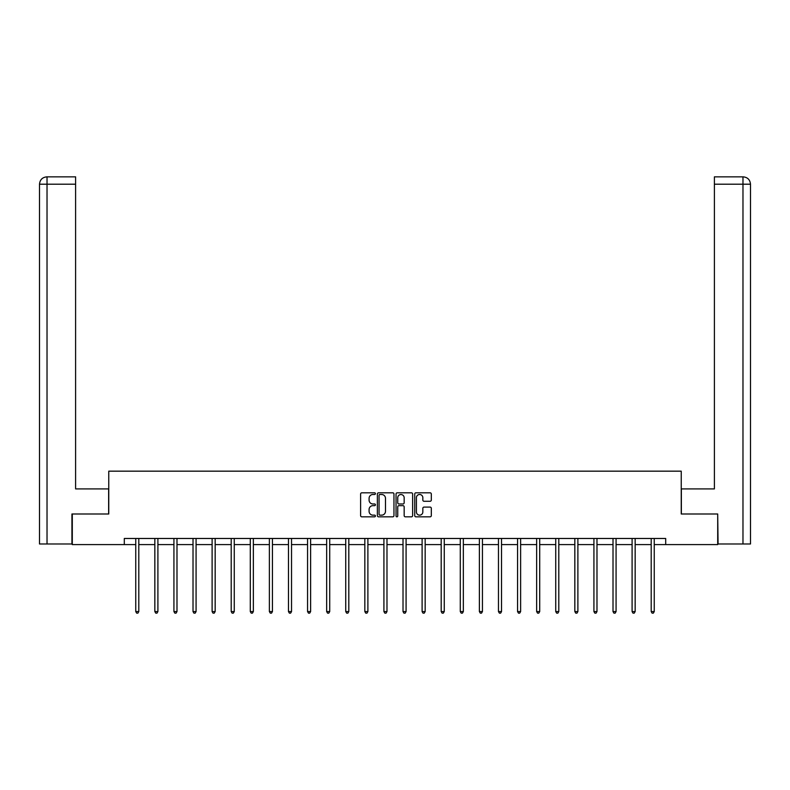 <?xml version="1.0" encoding="UTF-8"?>
<svg xmlns="http://www.w3.org/2000/svg" width="790" height="790" viewBox="0 0 790 790"><rect width="100%" height="100%" fill="white"/><g stroke="black" fill="none" stroke-linecap="round" stroke-linejoin="round"><path stroke-width="1.19" d="M375.418 493.651A0.839 0.839 0 0 0 374.579 492.812L361.82 492.812A1.205 1.205 0 0 0 360.615 494.007L360.615 515.633A1.205 1.205 0 0 0 361.82 516.828L374.579 516.828A0.839 0.839 0 0 0 375.418 515.989A0.839 0.839 0 0 0 374.579 515.149L372.929 515.149A3.841 3.841 0 0 1 369.088 511.308L369.088 509.501A3.841 3.841 0 0 1 372.929 505.659L374.579 505.659A0.839 0.839 0 0 0 375.418 504.82A0.839 0.839 0 0 0 374.579 503.981L372.929 503.981A3.841 3.841 0 0 1 369.088 500.139L369.088 498.332A3.841 3.841 0 0 1 372.929 494.491L374.579 494.491A0.839 0.839 0 0 0 375.418 493.651M430.106 501.275A1.205 1.205 0 0 0 431.31 500.07L431.31 494.007A1.205 1.205 0 0 0 430.106 492.812L415.935 492.812A1.205 1.205 0 0 0 414.73 494.007L414.73 515.633A1.205 1.205 0 0 0 415.935 516.828L430.106 516.828A1.205 1.205 0 0 0 431.31 515.633L431.31 508.306A1.205 1.205 0 0 0 430.106 507.101L424.042 507.101A1.205 1.205 0 0 0 422.838 508.306L422.838 511.94A3.209 3.209 0 0 1 419.628 515.149A3.209 3.209 0 0 1 416.409 511.94L416.409 497.7A3.209 3.209 0 0 1 419.628 494.491A3.209 3.209 0 0 1 422.838 497.7L422.838 500.07A1.205 1.205 0 0 0 424.042 501.275L430.106 501.275M75.603 176.851L46.847 176.851L75.603 176.851L75.603 184.198L47.025 184.198L47.025 543.984L71.93 543.984L71.93 513.994L108.763 513.994L108.763 471.166L681.237 471.166L681.237 513.994L717.705 513.994L717.705 544.596L665.694 544.596L665.694 538.474L124.306 538.474L124.306 544.596L135.752 544.596M72.295 513.994L72.295 544.596L124.306 544.596M393.953 494.007A1.205 1.205 0 0 0 392.749 492.812L378.578 492.812A1.205 1.205 0 0 0 377.373 494.007L377.373 515.633A1.205 1.205 0 0 0 378.578 516.828L392.749 516.828A1.205 1.205 0 0 0 393.953 515.633L393.953 494.007M397.251 492.812L411.422 492.812A1.205 1.205 0 0 1 412.627 494.007L412.627 515.633A1.205 1.205 0 0 1 411.422 516.828L405.359 516.828A1.205 1.205 0 0 1 404.164 515.633L404.164 506.864A1.205 1.205 0 0 0 402.959 505.659L398.93 505.659A1.205 1.205 0 0 0 397.735 506.864L397.735 515.989A0.839 0.839 0 0 1 396.896 516.828A0.839 0.839 0 0 1 396.047 515.989L396.047 494.007A1.205 1.205 0 0 1 397.251 492.812M138.803 544.596L154.84 544.596M157.901 544.596L173.928 544.596M176.99 544.596L193.017 544.596M196.078 544.596L212.115 544.596M215.166 544.596L231.203 544.596M234.265 544.596L250.292 544.596M253.353 544.596L269.38 544.596M272.441 544.596L288.469 544.596M291.53 544.596L307.567 544.596M310.618 544.596L326.655 544.596M329.716 544.596L345.744 544.596M348.805 544.596L364.832 544.596M367.893 544.596L383.92 544.596M386.982 544.596L403.019 544.596M406.08 544.596L422.107 544.596M425.168 544.596L441.195 544.596M444.257 544.596L460.284 544.596M463.345 544.596L479.382 544.596M482.433 544.596L498.47 544.596M501.531 544.596L517.559 544.596M520.62 544.596L536.647 544.596M539.708 544.596L555.735 544.596M558.797 544.596L574.834 544.596M577.885 544.596L593.922 544.596M596.983 544.596L613.01 544.596M616.072 544.596L632.099 544.596M635.16 544.596L651.197 544.596M654.248 544.596L665.694 544.596M379.891 494.491A0.839 0.839 0 0 0 379.052 495.33L379.052 514.31A0.839 0.839 0 0 0 379.891 515.149L381.639 515.149A3.841 3.841 0 0 0 385.481 511.308L385.481 498.332A3.841 3.841 0 0 0 381.639 494.491L379.891 494.491M404.164 497.759A3.209 3.209 0 0 0 400.945 494.55A3.209 3.209 0 0 0 397.735 497.759L397.735 502.776A1.205 1.205 0 0 0 398.93 503.981L402.959 503.981A1.205 1.205 0 0 0 404.164 502.776L404.164 497.759M138.971 538.474L138.892 538.652A1.225 1.225 0 0 0 138.803 539.106L138.803 611.559L135.752 611.559L135.752 539.106A1.225 1.225 0 0 0 135.663 538.652L135.584 538.474M138.803 611.559L137.894 613.149L136.67 613.149L135.752 611.559M108.645 513.994L108.645 488.911L75.603 488.911L75.603 184.198M47.025 543.984L39.5 543.984L39.5 184.198C39.944 179.735 42.384 177.286 46.837 176.851L46.847 176.851C42.374 177.296 39.934 179.745 39.5 184.198L39.5 470.554M47.025 176.851L48.674 176.851L47.025 176.851L47.025 184.198L39.5 184.198M681.355 513.994L681.355 488.911L714.397 488.911L714.397 176.851L743.153 176.851L714.397 176.851M750.5 470.554L750.5 184.198L750.5 543.984L718.071 543.984L717.705 513.994M742.975 176.851L741.326 176.851L742.975 176.851L742.975 184.198L714.397 184.198M742.975 543.984L742.975 184.198L750.5 184.198C750.056 179.735 747.617 177.286 743.163 176.851M158.059 538.474L157.99 538.652A1.225 1.225 0 0 0 157.901 539.106L157.901 611.559L154.84 611.559L154.84 539.106A1.225 1.225 0 0 0 154.751 538.652L154.682 538.474M157.901 611.559L156.983 613.149L155.758 613.149L154.84 611.559M177.148 538.474L177.078 538.652A1.225 1.225 0 0 0 176.99 539.106L176.99 611.559L173.928 611.559L173.928 539.106A1.225 1.225 0 0 0 173.839 538.652L173.77 538.474M176.99 611.559L176.071 613.149L174.847 613.149L173.928 611.559M196.236 538.474L196.167 538.652A1.225 1.225 0 0 0 196.078 539.106L196.078 611.559L193.017 611.559L193.017 539.106A1.225 1.225 0 0 0 192.928 538.652L192.859 538.474M196.078 611.559L195.16 613.149L193.935 613.149L193.017 611.559M215.334 538.474L215.255 538.652A1.225 1.225 0 0 0 215.166 539.106L215.166 611.559L212.115 611.559L212.115 539.106A1.225 1.225 0 0 0 212.026 538.652L211.947 538.474M215.166 611.559L214.248 613.149L213.024 613.149L212.115 611.559M234.423 538.474L234.353 538.652A1.225 1.225 0 0 0 234.265 539.106L234.265 611.559L231.203 611.559L231.203 539.106A1.225 1.225 0 0 0 231.114 538.652L231.036 538.474M234.265 611.559L233.346 613.149L232.122 613.149L231.203 611.559M253.511 538.474L253.442 538.652A1.225 1.225 0 0 0 253.353 539.106L253.353 611.559L250.292 611.559L250.292 539.106A1.225 1.225 0 0 0 250.203 538.652L250.134 538.474M253.353 611.559L252.435 613.149L251.21 613.149L250.292 611.559M272.599 538.474L272.53 538.652A1.225 1.225 0 0 0 272.441 539.106L272.441 611.559L269.38 611.559L269.38 539.106A1.225 1.225 0 0 0 269.291 538.652L269.222 538.474M272.441 611.559L271.523 613.149L270.299 613.149L269.38 611.559M291.688 538.474L291.619 538.652A1.225 1.225 0 0 0 291.53 539.106L291.53 611.559L288.469 611.559L288.469 539.106A1.225 1.225 0 0 0 288.38 538.652L288.31 538.474M291.53 611.559L290.611 613.149L289.387 613.149L288.469 611.559M310.786 538.474L310.707 538.652A1.225 1.225 0 0 0 310.618 539.106L310.618 611.559L307.567 611.559L307.567 539.106A1.225 1.225 0 0 0 307.478 538.652L307.399 538.474M310.618 611.559L309.7 613.149L308.485 613.149L307.567 611.559M329.874 538.474L329.805 538.652A1.225 1.225 0 0 0 329.716 539.106L329.716 611.559L326.655 611.559L326.655 539.106A1.225 1.225 0 0 0 326.566 538.652L326.497 538.474M329.716 611.559L328.798 613.149L327.574 613.149L326.655 611.559M348.963 538.474L348.894 538.652A1.225 1.225 0 0 0 348.805 539.106L348.805 611.559L345.744 611.559L345.744 539.106A1.225 1.225 0 0 0 345.655 538.652L345.585 538.474M348.805 611.559L347.886 613.149L346.662 613.149L345.744 611.559M368.051 538.474L367.982 538.652A1.225 1.225 0 0 0 367.893 539.106L367.893 611.559L364.832 611.559L364.832 539.106A1.225 1.225 0 0 0 364.743 538.652L364.674 538.474M367.893 611.559L366.975 613.149L365.75 613.149L364.832 611.559M387.149 538.474L387.07 538.652A1.225 1.225 0 0 0 386.982 539.106L386.982 611.559L383.92 611.559L383.92 539.106A1.225 1.225 0 0 0 383.841 538.652L383.762 538.474M386.982 611.559L386.063 613.149L384.839 613.149L383.92 611.559M406.238 538.474L406.159 538.652A1.225 1.225 0 0 0 406.08 539.106L406.08 611.559L403.019 611.559L403.019 539.106A1.225 1.225 0 0 0 402.93 538.652L402.851 538.474M406.08 611.559L405.161 613.149L403.937 613.149L403.019 611.559M425.326 538.474L425.257 538.652A1.225 1.225 0 0 0 425.168 539.106L425.168 611.559L422.107 611.559L422.107 539.106A1.225 1.225 0 0 0 422.018 538.652L421.949 538.474M425.168 611.559L424.25 613.149L423.025 613.149L422.107 611.559M444.415 538.474L444.345 538.652A1.225 1.225 0 0 0 444.257 539.106L444.257 611.559L441.195 611.559L441.195 539.106A1.225 1.225 0 0 0 441.106 538.652L441.037 538.474M444.257 611.559L443.338 613.149L442.114 613.149L441.195 611.559M463.503 538.474L463.434 538.652A1.225 1.225 0 0 0 463.345 539.106L463.345 611.559L460.284 611.559L460.284 539.106A1.225 1.225 0 0 0 460.195 538.652L460.126 538.474M463.345 611.559L462.426 613.149L461.202 613.149L460.284 611.559M482.601 538.474L482.522 538.652A1.225 1.225 0 0 0 482.433 539.106L482.433 611.559L479.382 611.559L479.382 539.106A1.225 1.225 0 0 0 479.293 538.652L479.214 538.474M482.433 611.559L481.515 613.149L480.3 613.149L479.382 611.559M501.69 538.474L501.62 538.652A1.225 1.225 0 0 0 501.531 539.106L501.531 611.559L498.47 611.559L498.47 539.106A1.225 1.225 0 0 0 498.381 538.652L498.312 538.474M501.531 611.559L500.613 613.149L499.389 613.149L498.47 611.559M520.778 538.474L520.709 538.652A1.225 1.225 0 0 0 520.62 539.106L520.62 611.559L517.559 611.559L517.559 539.106A1.225 1.225 0 0 0 517.47 538.652L517.401 538.474M520.62 611.559L519.702 613.149L518.477 613.149L517.559 611.559M539.866 538.474L539.797 538.652A1.225 1.225 0 0 0 539.708 539.106L539.708 611.559L536.647 611.559L536.647 539.106A1.225 1.225 0 0 0 536.558 538.652L536.489 538.474M539.708 611.559L538.79 613.149L537.565 613.149L536.647 611.559M558.965 538.474L558.886 538.652A1.225 1.225 0 0 0 558.797 539.106L558.797 611.559L555.735 611.559L555.735 539.106A1.225 1.225 0 0 0 555.646 538.652L555.577 538.474M558.797 611.559L557.878 613.149L556.654 613.149L555.735 611.559M578.053 538.474L577.974 538.652A1.225 1.225 0 0 0 577.885 539.106L577.885 611.559L574.834 611.559L574.834 539.106A1.225 1.225 0 0 0 574.745 538.652L574.666 538.474M577.885 611.559L576.976 613.149L575.752 613.149L574.834 611.559M597.141 538.474L597.072 538.652A1.225 1.225 0 0 0 596.983 539.106L596.983 611.559L593.922 611.559L593.922 539.106A1.225 1.225 0 0 0 593.833 538.652L593.764 538.474M596.983 611.559L596.065 613.149L594.84 613.149L593.922 611.559M616.23 538.474L616.161 538.652A1.225 1.225 0 0 0 616.072 539.106L616.072 611.559L613.01 611.559L613.01 539.106A1.225 1.225 0 0 0 612.921 538.652L612.852 538.474M616.072 611.559L615.153 613.149L613.929 613.149L613.01 611.559M635.318 538.474L635.249 538.652A1.225 1.225 0 0 0 635.16 539.106L635.16 611.559L632.099 611.559L632.099 539.106A1.225 1.225 0 0 0 632.01 538.652L631.941 538.474M635.16 611.559L634.242 613.149L633.017 613.149L632.099 611.559M654.416 538.474L654.337 538.652A1.225 1.225 0 0 0 654.248 539.106L654.248 611.559L651.197 611.559L651.197 539.106A1.225 1.225 0 0 0 651.108 538.652L651.029 538.474M654.248 611.559L653.33 613.149L652.106 613.149L651.197 611.559"/></g></svg>
